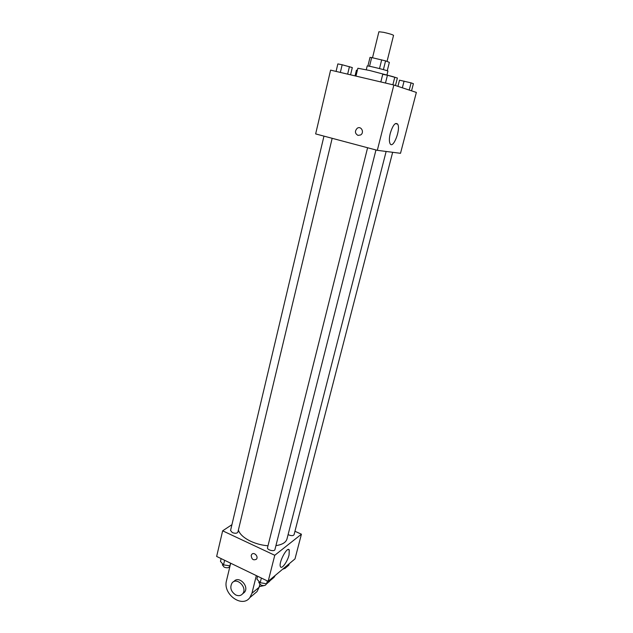 <?xml version="1.0" encoding="UTF-8"?>
<svg xmlns="http://www.w3.org/2000/svg" width="633" height="633" viewBox="0 0 633 633"><rect width="100%" height="100%" fill="white"/><g stroke="black" fill="none" stroke-linecap="round" stroke-linejoin="round"><path stroke-width="0.95" d="M387.032 61.448L393.544 35.369C392.682 34.657 389.366 33.644 383.598 32.323L378.898 31.745L372.513 57.761M383.4 69.614L385.576 60.879L389.358 62.358L387.254 70.777M369.545 66.275L371.682 57.571L370.012 57.374L367.908 65.998M371.682 57.571L385.576 60.879M379.515 68.578L381.683 59.826M366.285 69.733L367.203 65.982C366.784 65.294 388.615 70.69 387.918 71.11L386.985 74.852M393.655 76.822L369.545 70.469L357.867 68.253L355.968 76.095M377.315 150.33L315.653 133.911L330.6 70.128L393.861 85.012L416.356 92.418L400.515 153.305L377.315 150.33L393.861 85.012M390.276 133.278C392.848 125.128 395.309 122.074 397.674 124.123C401.006 129.132 393.093 149.554 390.086 143.683C389.073 141.563 389.137 138.089 390.276 133.278M357.993 135.399C354.852 133.468 354.615 131.071 357.297 128.206C361.229 125.571 364.687 132.606 360.612 134.964L357.993 135.399C354.852 133.468 354.622 131.071 357.297 128.206C361.229 125.571 364.687 132.606 360.612 134.964L357.993 135.399M267.988 545.788C261.904 545.274 256.128 543.763 250.668 541.255C243.784 537.9 239.693 534.165 238.388 530.043M386.138 151.469L286.994 538.928C285.958 542.449 282.263 544.681 275.925 545.638M367.599 147.75L267.522 547.664C266.754 549.95 274.532 551.936 274.936 549.555L375.962 149.974M332.167 138.311L237.881 532.163C237.019 533.461 235.175 533.603 232.343 532.59L230.554 530.478L323.961 136.127M392.658 152.3L294.076 534.679C293.293 535.842 291.576 535.945 288.909 534.98L288.118 534.553M268.17 581.331L216.644 556.439L222.65 530.818L231.923 524.686L222.65 530.818L274.762 555.283L301.419 534.205L294.954 531.269L301.419 534.205L294.994 558.899L268.17 581.331L274.762 555.283L301.419 534.205M380.829 81.95L382.736 74.314L387.436 75.248L397.382 78.025L395.467 85.542M385.481 83.042L387.436 75.248M392.871 84.782L394.81 77.115M397.928 86.349L399.502 80.177L411.078 82.868L413.404 83.691L411.553 90.835M402.359 87.813L404.083 81.095M409.219 90.068L411.078 82.868M336.076 71.418L337.848 63.917L342.168 64.764L352.304 67.573L350.563 74.829M340.348 72.423L342.168 64.764M347.644 74.14L349.448 66.607M355.042 75.881L356.426 70.16L357.36 70.342M257.591 576.22L256.879 579.06L260.203 582.7L266.643 583.792L269.69 581.236L270.069 579.733M260.203 582.7L261.366 578.04M266.643 583.792L267.363 580.944M266.295 583.729L266.129 584.378C265.267 585.77 263.455 585.944 260.685 584.908L258.802 582.502L259.063 581.45M284.921 567.318L286.053 567.516L288.846 565.166L289.226 563.726M286.053 567.516L286.425 566.06M285.625 567.445L285.428 568.212L282.595 569.265M221.123 558.599L220.458 561.408L223.52 564.881L230.056 565.855M223.52 564.881L224.612 560.284M229.89 565.973L230.562 563.156M229.795 565.957L229.644 566.575C228.766 567.967 226.931 568.149 224.137 567.128L222.397 564.921L222.642 563.884M251.214 555.457C251.625 559.406 253.366 560.648 256.428 559.2C258.826 556.534 253.912 551.525 251.736 554.405L251.214 555.457L251.736 554.405C253.912 551.533 258.818 556.534 256.428 559.2C253.366 560.648 251.625 559.406 251.214 555.457M222.65 530.818L274.762 555.283M289.059 554.991C287.461 561.669 281.725 569.597 280.482 566.733C278.148 563.188 287.406 545.678 289.265 550.045L289.059 554.991M259.823 584.394L259.095 587.313L251.95 593.256L249.869 597.592C242.178 608.448 222.547 594.078 226.495 580.714L230.681 563.22M253.952 594.173L257.03 591.594L259.095 587.313M266.604 583.784L266.176 584.188M264.135 585.572L259.261 586.633M233.751 581.664L233.925 581.521C238.665 575.168 249.671 586.372 244.465 592.306L242.858 593.612M256.341 575.619L251.95 593.256M235.705 594.941C230.855 591.523 229.637 587.535 232.05 582.985C236.805 576.608 247.843 587.859 242.621 593.809C240.817 595.803 238.506 596.183 235.705 594.941M275.236 575.421L274.018 577.351L271.019 579.868M395.419 123.554L397.674 124.123M289.265 550.045L288.165 549.539M242.621 593.809L244.465 592.306M257.03 591.594L249.869 597.592M274.018 577.351L269.777 580.912"/></g></svg>

